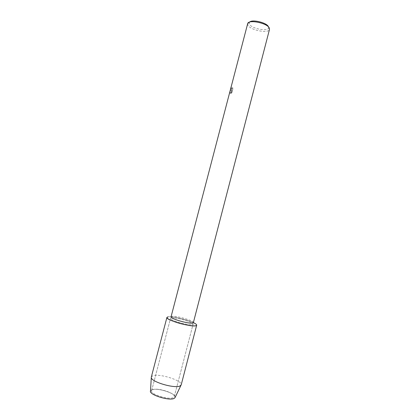 <?xml version="1.0" encoding="UTF-8"?>
<svg xmlns="http://www.w3.org/2000/svg" width="420" height="420" viewBox="0 0 420 420"><rect width="100%" height="100%" fill="white"/><g stroke="black" fill="none" stroke-linecap="round" stroke-linejoin="round"><path stroke-width="0.32" stroke-dasharray="2.1 1.58" d="M152.675 389.734C157.379 387.356 175.691 393.173 174.284 396.637L173.397 397.556C169.108 400.181 149.977 394.154 151.609 390.731L152.675 389.734C157.379 387.356 175.691 393.173 174.284 396.637L173.397 397.556C169.108 400.181 149.977 394.154 151.609 390.731L152.675 389.734M151.652 389.839C156.776 387.266 176.578 393.535 175.172 397.331C176.578 393.535 156.776 387.266 151.652 389.839L150.497 390.905L151.652 389.839M171.444 317.887C175.744 317.006 194.072 322.361 193.079 324.235L192.323 324.676C188.454 325.747 169.312 320.182 170.525 318.355L171.444 317.887C175.744 317.006 194.072 322.361 193.079 324.235L192.323 324.676C188.454 325.747 169.312 320.182 170.525 318.355L171.444 317.887M171.055 316.801L171.964 316.349C176.206 315.504 194.345 320.796 193.373 322.613C187.052 319.546 172.762 316.202 168.409 316.79C172.762 316.202 187.052 319.546 193.373 322.613M231.593 90.316L231.142 90.095L231.341 86.788L231.441 89.119C231.998 89.423 232.386 88.856 232.612 87.407L232.911 88.935L231.914 92.752L231.131 93.403L231.94 90.305L230.475 93.497L230.144 93.219L230.454 93.492L231.919 90.3L231.11 93.398L231.887 92.746L232.885 88.935L232.585 87.402C232.365 88.851 231.971 89.423 231.415 89.119L231.315 86.783L231.095 90.048L231.572 90.311L230.108 91.056L230.123 93.214L230.134 91.056L231.572 90.311M247.653 23.699L248.005 25.31C250.64 30.303 268.853 33.794 269.504 29.389M249.648 22.087L249.223 22.696L249.48 24.265C251.843 28.817 268.459 31.873 268.627 27.746L268.37 26.602M151.321 377.044L152.728 375.837C158.928 373.102 182.921 380.62 181.209 384.83M174.284 396.637L193.079 324.235L174.284 396.637M268.627 27.746L269.535 29.237M249.223 22.696L247.7 23.552M151.609 390.731L170.525 318.355L151.609 390.731"/><path stroke-width="0.63" d="M150.465 391.414C150.355 395.33 169.88 401.063 174.211 398.36L175.172 397.331L174.211 398.36C169.533 401.252 148.575 394.622 150.497 390.905L151.321 377.044L166.913 317.447L168.163 316.822C165.354 317.615 167.969 319.431 176.006 322.261C183.54 324.739 192.927 326.398 195.709 325.773C190.701 327.227 165.265 319.846 166.913 317.447M193.373 322.613L192.628 323.038C188.806 324.067 169.869 318.57 171.055 316.801L247.7 23.552C248.593 19.273 267.13 23.027 269.252 27.956L269.504 29.389L193.373 322.613C196.739 324.235 197.521 325.29 195.709 325.773L196.675 325.201C196.775 324.566 195.678 323.699 193.373 322.613M268.37 26.602C266.663 22.638 252.173 19.147 249.648 22.087M196.675 325.201L181.209 384.83L180.107 385.917C175.014 388.878 151.168 381.938 151.3 377.564M174.951 397.793L180.978 385.292"/></g></svg>
